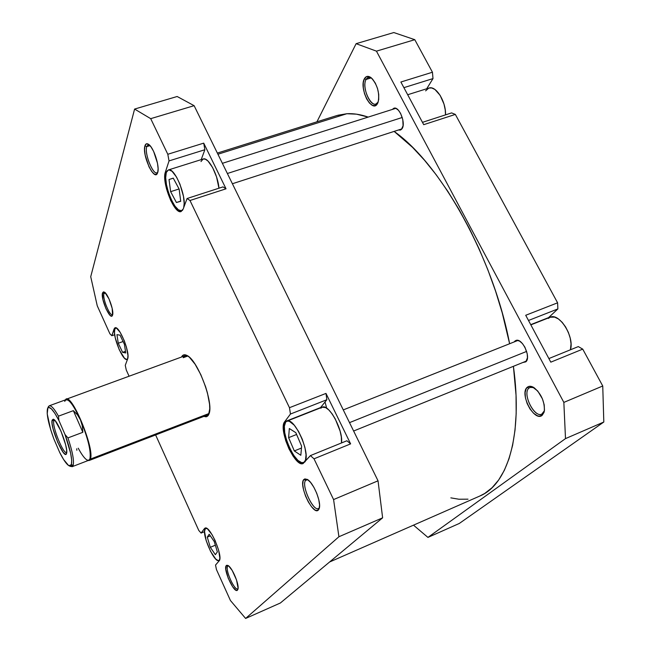 <?xml version="1.0" encoding="UTF-8"?>
<svg xmlns="http://www.w3.org/2000/svg" width="651" height="651" viewBox="0 0 651 651"><rect width="100%" height="100%" fill="white"/><g stroke="black" fill="none" stroke-linecap="round" stroke-linejoin="round"><path stroke-width="0.98" d="M305.311 461.469L303.504 462.56C295.692 466.816 279.124 429.204 285.634 422.141L284.365 426.25L284.723 432.671L286.627 440.442L289.801 448.409L293.772 455.423L297.963 460.436L301.763 462.682L303.993 462.3L305.474 460.143L306.043 454.821L304.92 447.457L302.267 439.205L298.516 431.377L294.244 425.193L289.215 421.205L286.831 421.173L285.634 422.141L286.888 421.148C294.626 416.648 311.569 455.423 304.578 461.771L305.311 461.469M183.151 209.117L181.523 210.664C175.054 213.797 162.449 182.166 166.298 172.499L165.688 177.658L166.469 184.689L168.495 192.541L171.473 200.052L174.973 206.131L178.472 209.866L181.458 210.68L183.151 209.117M127.686 358.766L127.01 359.376C122.925 361.687 112.232 335.403 114.771 329.349L114.503 332.783L115.251 337.853L119.247 349.725L124.463 358.196L126.579 359.442L127.686 358.766M219.558 560.096L218.915 560.519C214.244 563.359 201.143 533.047 205.211 528.881L204.56 531.639L201.094 533.071L198.767 530.435L155.622 434.949L198.767 530.435L201.094 533.071L204.471 528.571L201.094 533.071L204.56 531.631L206.188 540.647L210.542 551.348L215.717 559.014L218.134 560.592L219.558 560.096M228.542 565.874L226.304 565.564L227.866 565.442C232.081 567.045 239.674 585.143 237.892 589.375L238.054 588.585M104.966 292.559L103.973 293.56L102.516 292.95L104.331 292.087C108.058 293.764 114.251 311.056 112.566 315.084L112.175 308.346L109.042 298.996L105.023 292.616L103.452 291.86L102.516 292.95L102.948 299.704L106.048 308.908L110.011 315.271L111.598 316.101L112.501 315.279C110.532 321.293 100.457 298.711 102.516 292.95L103.973 293.56L104.689 292.6M149.128 144.766L146.735 146.621L144.929 145.84C145.588 143.725 146.768 143.204 148.485 144.27C153.652 147.159 159.991 166.729 157.68 172.605L158.112 168.674L157.493 163.263L153.636 151.431L150.991 146.874L148.404 144.221L146.28 143.863L144.929 145.84L144.555 149.828L145.197 155.19L148.989 166.786L151.585 171.303L154.141 173.996L156.281 174.468L157.542 172.987C154.433 182.06 141.837 154.857 144.929 145.84L146.735 146.621L148.159 144.742L149.128 144.766M319.023 508.146L318.437 508.545C312.968 511.629 300.868 484.613 305.75 480.283L303.838 479.494L307.117 479.323C313.229 482.106 321.561 502.035 319.25 508.39L318.38 510.018L319.023 508.146L318.38 510.018L319.088 508.879L319.568 505.013L318.746 499.529L316.744 493.295L313.872 487.282L310.584 482.432L307.394 479.486L304.79 478.884L303.171 480.69L302.756 484.588L303.594 490L305.563 496.103L308.362 501.994L311.585 506.812L314.75 509.823L316.166 510.498L318.38 510.018C313.139 516.129 298.207 484.653 303.838 479.494L305.75 480.283L307.785 479.746L305.75 480.283C300.575 484.987 314.238 513.753 319.023 508.146M187.61 355.837L185.006 355.755L183.191 357.708L185.136 355.706L187.61 355.845M209.077 413.491L90.334 459.11L209.077 413.491L207.986 415.737L206.164 416.811L203.828 416.412L207.018 416.526L208.458 415.061L209.76 408.779L209.557 404.19L207.449 392.984L205.626 386.824L200.801 374.618L195.088 364.21L189.417 357.244L186.87 355.405L184.664 354.754L182.866 355.308L181.539 357.025C182.703 354.632 184.567 354.144 187.138 355.552C197.871 360.41 213.902 403.115 209.012 413.841L208.458 415.061L209.077 413.491L207.4 415.045L89.203 460.477L88.202 460.509L90.334 459.11L89.203 460.477M238.022 588.618L237.469 590.148C234.222 594.119 222.707 568.689 226.304 565.564L225.791 569.226L228.2 578.178L232.749 586.933L236.004 590.237L237.469 590.148L238.087 588.162L236.525 579.96L232.212 570.479L228.713 566.012L226.922 565.231L226.304 565.564L227.826 566.183C224.522 569.031 235.052 592.272 238.022 588.618L237.737 588.813C234.319 590.929 224.66 568.836 227.826 566.183L228.159 565.947M105.454 293.056L103.973 293.56L105.454 293.056M149.99 145.621L146.735 146.621L149.99 145.621M187.854 355.999L183.191 357.708L187.854 355.999M320.561 407.583L284.674 421.742L283.372 425.99L283.746 432.63L285.716 440.654L288.987 448.881L293.088 456.131L297.417 461.315L299.468 462.869L302.951 463.585L310.405 455.602L314.01 458.817L333.581 499.569L338.919 536.75L245.614 618.45L230.446 600.531L216.433 569.519L215.538 565.035L219.118 560.91L219.859 558.151L218.671 550.331L215.115 540.542L212.023 534.617L207.498 528.913L206.261 528.156L204.471 528.571L205.041 528.107C209.809 524.999 223.602 557.069 219.118 560.91L215.538 565.035L216.433 569.519L230.446 600.531L245.614 618.45L280.361 603.005L382.625 517.822L378.036 480.812L194.12 105.674L177.153 96.503L134.594 109.067L150.706 118.661L167.803 154.271L169.04 160.911L165.378 172.1L164.752 177.438L166.461 188.725L170.733 200.573L176.185 209.134L177.959 210.721L181.043 211.567L183.11 209.215L187.073 198.514L189.994 200.5L289.467 407.697L290.46 414.028L284.674 421.742L320.561 407.583L326.859 399.722L320.561 407.583M181.116 211.542L183.11 209.215L187.073 198.514L222.992 186.894L187.073 198.514L189.994 200.5L226.027 188.806L222.992 186.894L226.027 188.806L189.994 200.5L289.467 407.697L290.46 414.028L284.674 421.742C277.961 429.05 295.082 467.906 303.146 463.512L310.405 455.602L346.893 440.76L310.405 455.602L314.01 458.817L350.62 443.876L346.893 440.76L350.62 443.876L325.98 393.416L326.859 399.722L325.98 393.416L350.62 443.876L314.01 458.817L333.581 499.569L378.036 480.812L194.12 105.674L150.706 118.661L167.803 154.271L203.722 143.139L204.862 149.738L201.192 159.641L204.862 149.738L203.722 143.139L226.027 188.806L203.722 143.139L167.803 154.271L169.04 160.911L204.862 149.738L169.04 160.911L165.378 172.1L166.607 171.718L165.378 172.1C161.415 182.101 174.435 214.773 181.116 211.542L181.124 211.542M320.87 408.226L322.155 407.225M322.221 407.2L325.638 407.591L328.788 409.918L332.091 413.816L335.265 418.951L340.091 431.027L341.319 436.894L341.506 442.949C343.476 430.368 328.812 403.368 322.221 407.2L286.888 421.148M200.98 161.578L203.071 159.056M203.21 159.007L205.334 159.169L207.978 161.033L212.617 167.551L216.547 176.909L218.956 188.204C217.947 174.647 208.206 156.688 203.218 158.999L168.357 169.96C174.549 166.794 187.065 197.367 183.72 207.571L184.168 203.332L183.444 196.22L179.953 184.184L176.551 177.096L172.027 171.262L168.869 169.862L167.104 170.879L166.298 172.499L168.349 169.96M129.077 376.229L126.286 370.037L125.261 365.349L127.62 358.986L127.954 355.503L126.44 347.162L124.292 340.774L120.207 332.401L116.358 328.014L114.584 328.088L111.866 335.721L109.913 333.808L97.243 305.783L90.725 276.699L134.594 109.067L90.725 276.699L97.243 305.783L109.913 333.808L111.866 335.721L114.047 329.04L115.032 327.803C119.214 325.288 130.469 353.127 127.62 358.986L125.261 365.349L126.286 370.037L129.077 376.229M280.361 603.005L382.625 517.822L338.919 536.75L245.614 618.45L280.361 603.005M289.467 407.697L325.98 393.416L289.467 407.697M157.786 172.222L157.005 172.784C152.733 174.842 144.319 153.4 146.735 146.621C144.074 154.165 154.189 177.633 157.786 172.222M112.696 314.514L112.46 314.653C109.612 316.248 102.288 298.044 103.973 293.56C102.215 298.272 110.141 317.314 112.696 314.514M338.919 536.75L382.625 517.822L378.036 480.812L333.581 499.569L338.919 536.75M194.12 105.674L177.153 96.503L134.594 109.067L150.706 118.661L194.12 105.674M115.081 328.682L114.047 329.04L115.081 328.682M114.69 334.728L111.866 335.721L114.69 334.728M205.781 528.034L204.471 528.571L205.781 528.034M290.46 414.028L326.859 399.722L290.46 414.028M206.815 528.433L205.211 528.881L206.815 528.433M207.262 537.14L209.207 534.227L214.277 541.608L217.361 551.893L215.351 554.685L210.314 547.304L207.262 537.14L209.207 534.227L214.277 541.608L217.361 551.893L215.351 554.685L210.314 547.304L215.351 545.188L210.314 547.304L207.262 537.14L210.33 535.854L207.262 537.14M116.643 328.185L115.642 328.177L114.771 329.349L115.723 328.145L116.643 328.185M120.02 335.151L124.431 344.346L125.716 352.956L122.608 352.346L118.254 343.24L116.944 334.663L120.02 335.151L124.431 344.346L125.716 352.956L122.608 352.346L125.472 351.312L122.608 352.346L118.254 343.24L123.08 341.523L118.254 343.24L116.944 334.663L120.02 335.151M169.024 179.53L173.256 178.13L179.147 189.083L180.709 201.314L176.421 202.502L170.627 191.671L169.024 179.53L173.256 178.13L179.147 189.083L180.709 201.314L176.421 202.502L180.685 201.118L176.421 202.502L170.627 191.671L179.082 188.961L170.627 191.671L169.024 179.53L173.28 178.187L169.024 179.53M289.329 428.521L295.831 432.687L301.633 446.187L300.827 455.285L294.317 450.931L288.621 437.659L289.329 428.521L295.831 432.687L301.633 446.187L300.827 455.285L294.317 450.931L301.47 448.043L294.317 450.931L288.621 437.659L296.596 434.469L288.621 437.659L289.329 428.521M337.885 115.251L346.828 113.73L217.93 154.238L346.828 113.73L336.99 115.52L217.353 153.075M346.828 113.73L356.512 114.169L368.181 117.099C360.581 114.446 353.469 113.331 346.828 113.73M394.132 131.404L412.579 147.395L424.476 160.195L436.251 174.859L447.758 191.239L458.825 209.15L469.29 228.363L478.998 248.617L487.802 269.652L495.582 291.16L502.222 312.838L509.619 343.744C493.328 257.788 441.109 164.41 394.132 131.404M329.577 562.008L479.771 496.054C507.414 484.832 523.062 435.853 513.411 366.31L516.04 395.271L516.178 413.45L515.014 430.205L512.606 445.357L509.017 458.768L504.338 470.331L498.666 479.99L492.083 487.705L484.718 493.458L479.681 496.095M468.036 499.171L458.939 499.236L450.842 497.869M325.044 401.993L326.68 408.201M378.06 102.117L375.936 104.022C369.833 106.618 361.761 86.461 366.082 79.455L364.405 78.714C366.033 75.939 368.287 75.622 371.176 77.754C377.442 84.679 379.769 92.792 378.158 102.109L377.523 103.558L378.711 99.611L378.719 94.338L377.531 88.544L375.326 83.133L372.462 78.966L369.369 76.672L366.546 76.59L364.405 78.714L363.274 82.701L363.315 87.934L364.495 93.614L366.651 98.919L369.467 103.053L372.51 105.397L375.342 105.576L377.523 103.558C372.177 114.006 358.677 88.308 364.405 78.714L366.082 79.455L368.303 77.42L371.526 78.047C369.207 76.712 367.392 77.176 366.082 79.455L371.233 77.876L366.082 79.455C360.825 88.202 373.169 111.687 378.06 102.117M542.633 413.629L544.391 410.773L541.787 414.134C534.072 418.129 521.947 393.098 529.084 387.988L527.31 387.231C529.076 385.823 531.306 385.962 534.015 387.646C541.331 393.847 544.765 401.675 544.334 411.147L542.153 415.338L542.633 413.629L542.153 415.338L544.049 412.327L544.472 410.138L544.187 404.8L542.446 398.9L537.742 391.015L532.046 386.645L528.677 386.466L526.244 388.533L525.113 392.504L525.43 397.769L527.147 403.539L530.004 408.974L533.584 413.255L537.36 415.745L539.142 416.184L542.153 415.338C534.284 422.328 519.042 393.302 527.31 387.231L529.084 387.988L530.06 387.386L533.901 387.646L531.061 387.125L529.084 387.988C521.5 393.521 535.447 420.041 542.633 413.629M514.827 341.165L515.82 340.522C522.045 337.332 531.525 357.554 525.796 361.85L522.753 362.534L525.796 361.85L527.448 357.781L527.212 353.745L524.918 347.235L522.452 343.582L519.661 341.148L516.984 340.31L514.217 341.913L514.827 341.165M392.333 109.441L393.879 108.245C399.104 105.942 406.061 123.161 402.106 128.629L400.406 130.078L398.485 129.997L401.325 129.557L403.075 125.724L402.798 119.646L400.593 113.396L398.396 110.214L396.011 108.416L393.806 108.269L392.333 109.441M400.878 82.018L423.711 124.675L400.878 82.018L432.443 72.228L414.785 39.687L393.814 32.55L356.121 43.674L376.449 51.152L563.847 402.399L565.499 438.611L427.935 537.409L413.499 525.154L427.935 537.409L565.499 438.611L603.811 422.019L602.745 385.994L582.735 349.123L578.3 346.592L548.883 358.563L578.3 346.592L582.735 349.123L550.803 362.159L525.715 315.279L550.803 362.159L582.735 349.123L602.745 385.994L563.847 402.399L602.745 385.994L603.811 422.019L459.297 523.461L603.811 422.019L565.499 438.611L563.847 402.399L376.449 51.152L414.785 39.687L376.449 51.152L356.121 43.674L393.814 32.55L414.785 39.687L432.443 72.228L400.878 82.018M548.557 317.623L530.736 324.654L548.557 317.623L557.874 308.924L557.598 302.813L455.342 114.413L451.607 112.908L422.458 122.339L451.607 112.908L455.342 114.413L423.711 124.675L455.342 114.413L557.598 302.813L525.715 315.279L557.598 302.813L557.874 308.924L548.134 318.046M426.714 88.756L432.996 78.584L432.443 72.228L432.996 78.584L426.714 88.756M316.931 121.818L356.121 43.674L316.931 121.818M459.297 523.461L427.935 537.409L459.297 523.461M528.498 320.471L557.874 308.924L528.498 320.471M403.897 87.657L432.996 78.584L403.897 87.657M548.321 318.437L550.136 317.257M550.217 317.224L554.636 317.11L558.412 318.957L562.187 322.326L565.605 326.948L568.372 332.392L570.235 338.195L571.025 343.826L570.431 349.799C574.727 337.031 559.355 312.472 550.225 317.224L530.85 324.865M425.599 90.871L428.732 88.129M428.928 88.064L431.711 87.966L434.941 89.48L440.125 95.331L443.974 104.054L445.219 109.799L445.536 114.877C446.147 101.662 435.869 85.183 428.936 88.064L407.689 94.737M64.758 401.439L64.913 400.967C67.598 397.11 72.79 403.425 80.48 419.928L82.295 425.827L82.84 432.305L73.36 410.659L77.461 414.809L80.48 419.928L82.295 425.827L82.84 432.305L67.94 437.911L65.019 434.534C70.357 449.345 72.481 459.394 71.398 464.659L73.14 465.375C74.238 460.696 72.505 451.542 67.94 437.911L65.019 434.534L70.642 453.218L71.7 460.249L71.398 464.659L70.756 465.734L68.583 465.506L63.627 459.541L59.713 452.486L53.838 438.896L50.64 429.505L47.206 413.808L47.905 407.9L48.784 407.412L51.38 408.836L54.871 413.328L58.891 420.44L65.019 434.534L58.891 420.44L58.476 416.16L73.36 410.659L77.461 414.809L80.48 419.928C74.19 406.151 69.372 399.389 66.028 399.649L49.248 405.801C51.242 405.313 54.318 408.763 58.476 416.16L73.36 410.659L82.84 432.305L67.94 437.911C72.505 451.542 74.238 460.696 73.14 465.375L72.098 466.702L69.869 466.018M48.068 407.55L49.248 405.801M72.098 466.702L88.78 460.29L89.903 458.931C91.238 451.444 88.097 438.44 80.48 419.928C88.097 438.44 91.238 451.444 89.903 458.931L90.334 459.11L88.788 460.29L87.071 460.037C84.671 458.638 81.725 454.691 78.242 448.197M54.481 419.976L53.846 420.872L52.121 420.164L53.659 419.35C58.134 421.018 68.648 448.848 66.548 453.47L66.646 450.093L65.613 444.633L60.934 431.052L55.319 420.896L53.252 419.187L52.121 420.164L52.088 423.638L53.146 429.058L57.727 442.33L63.253 452.421L65.352 454.276L66.508 453.592C64.449 460.623 49.875 426.682 52.121 420.164L53.846 420.872L54.481 419.976M54.944 420.465L53.846 420.872L54.944 420.465M47.669 408.267L48.247 406.973C49.81 403.872 53.219 406.94 58.476 416.16L58.891 420.44C53.073 409.373 49.281 405.427 47.523 408.6C46.343 413.898 48.451 423.996 53.838 438.896L59.713 452.486C63.424 459.842 66.5 464.261 68.957 465.725L71.398 464.659L73.14 465.375L70.568 466.474L69.283 465.88M76.859 450.28L76.72 448.775M66.711 452.575L66.687 452.591C63.432 454.699 51.909 426.21 53.846 420.872C51.901 426.226 63.489 454.829 66.711 452.575M90.334 459.11C95.306 449.239 70.292 389.908 65.45 399.869L66.223 399.234C72.66 394.693 95.03 450.126 90.334 459.11M526.643 351.41L349.506 422.637L526.643 351.41M402.253 117.481L227.37 173.5L402.253 117.481M304.847 462.015L303.504 462.56M182.573 210.322L181.531 210.664M127.539 359.189L127.01 359.376M219.493 560.275L218.923 560.519M206.343 528.197L205.773 528.433M116.252 327.966L115.723 328.145M66.223 399.234L185.136 355.706M526.488 361.02L353.615 431.019M517.952 340.424L343.272 409.91M401.944 128.874L232.391 183.745M395.808 108.335L222.382 163.328"/></g></svg>
